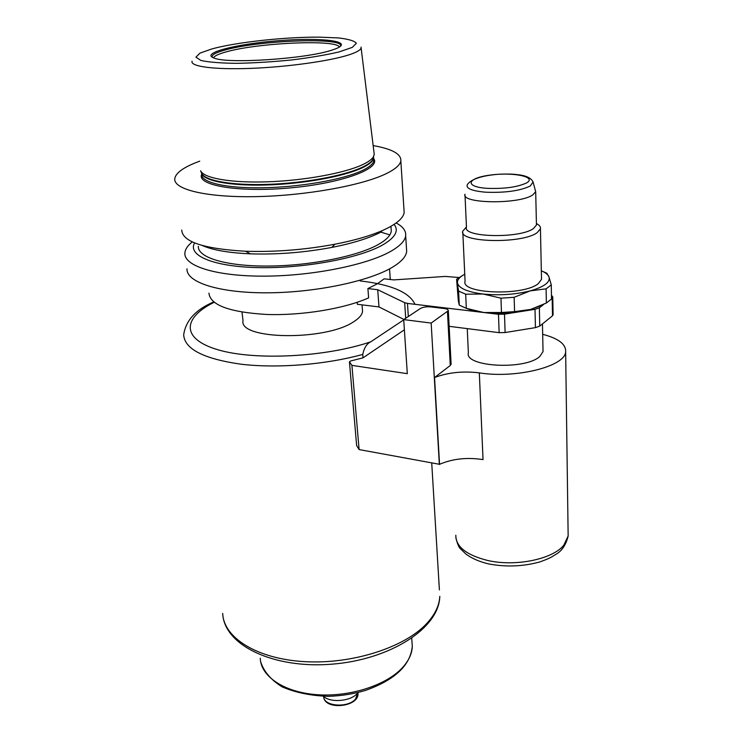 <?xml version="1.0" encoding="UTF-8"?>
<svg xmlns="http://www.w3.org/2000/svg" width="743" height="743" viewBox="0 0 743 743"><rect width="100%" height="100%" fill="white"/><g stroke="black" fill="none" stroke-linecap="round" stroke-linejoin="round"><path stroke-width="1.11" d="M339.43 47.032C336.468 39.165 256.994 42.825 225.733 52.001C218.386 54.044 214.309 56.004 213.492 57.88M340.424 46.326C346.089 37.011 258.713 40.159 224.674 50.134C215.275 52.734 211.17 55.149 212.349 57.36M331.61 50.218C306.042 58.818 228.547 64.037 214.365 58.186C199.347 53.357 236.181 43.902 278.709 40.679C321.31 37.196 354.55 41.144 336.226 48.601L331.61 50.218M546.374 303.023L530.632 309.432L514.583 311.633L514.147 297.302L530.168 290.885L546.096 288.832L546.374 303.023L551.529 298.992L551.278 284.894L548.975 276.86L546.811 273.201L542.854 271.492M208.932 293.151C210.223 305.132 229.466 312.236 266.672 314.465C301.974 315.719 344.668 308.642 368.63 297.869L367.906 288.581L377.704 289.714L404.675 302.698L407.47 303.413L483.86 312.534L466.335 308.345L465.685 294.2L483.108 294.024L500.968 298.175L501.46 312.506L483.86 312.534C495.562 313.852 507.543 313.583 519.794 311.716L530.632 309.432L541.127 305.614M458.357 301.054L456.592 279.266L458.598 291.098L459.276 305.132L458.357 301.054M463.493 274.919L456.592 279.266M466.502 308.401C470.997 310.295 476.783 311.67 483.86 312.534L498.488 314.28L504.497 314.15L535.006 309.311L539.353 307.806L543.737 304.379M458.84 277.51L445.401 276.424L393.818 279.897L384.14 278.829L377.305 283.798L367.906 288.581M459.276 305.132L466.335 308.345M501.46 312.506L514.583 311.633M500.968 298.175L514.147 297.302M458.598 291.098L465.685 294.2M546.096 288.832L551.278 284.894M464.746 274.223C459.499 277.009 457.075 279.935 457.484 283.009C458.914 288.34 467.458 292.018 483.108 294.024C499.51 295.63 515.196 294.581 530.168 290.885C544.21 286.882 550.479 282.21 548.975 276.86C548.046 274.566 545.501 272.551 541.331 270.805M444.193 308.512L430.689 306.896C426.417 306.553 422.981 307.091 420.38 308.503L403.7 319.601L431.163 323.075L448.326 310.676C448.326 309.617 446.952 308.893 444.193 308.512M553.089 314.614L552.486 315.812L539.752 326.103L535.443 327.635L505.119 332.539L499.138 332.669L449.134 326.316M551.52 298.305L552.773 296.949L551.464 295.296M403.913 319.462L378.995 306.933L357.355 304.286L357.188 302.299M377.704 289.714L378.995 306.933M390.038 275.839L390.159 279.489M451.094 363.94L450.277 365.491L434.544 377.537L439.559 464.31L359.101 449.571L356.631 445.54L349.433 361.832L350.752 360.949L363.03 357.838L404.378 329.799M349.433 361.832L351.922 365.38L407.313 373.664L403.7 319.601M455.812 535.285C455.83 546.662 466.335 555.021 487.334 560.389C515.085 566.993 552.662 559.349 563.826 545.158L568.154 536.019L565.646 351.866C565.107 366.42 515.967 378.8 479.328 372.875C462.935 370.896 448.01 372.447 434.544 377.537M565.646 351.866C566.147 344.269 558.485 338.418 542.669 334.313M467.254 328.61L468.359 352.739C464.143 366.968 525.552 370.376 539.92 356.343L543.04 351.56L543.003 349.832M479.328 372.875L483.034 459.601C467.087 457.168 452.598 458.737 439.559 464.31M351.922 365.38L359.101 449.571M431.163 323.075L439.345 464.496M462.824 232.485L465.072 281.244C460.651 293.856 523.536 296.188 538.303 283.631L541.508 279.368L541.48 277.854M466.446 226.94L462.759 231.166C458.19 242.571 522.125 244.113 537.17 232.652L540.44 228.788C540.793 226.856 539.446 225.11 536.409 223.559M465.025 195.325L466.455 227.228C462.369 237.426 519.84 238.754 533.465 228.538L536.446 225.055L536.418 223.838M464.979 194.239C460.809 203.693 518.893 204.548 532.685 194.991L535.694 191.75L533.075 181.998C531.134 177.874 525.765 175.413 516.97 174.605C513.125 174.011 506.865 173.899 498.209 174.28C483.832 175.478 471.954 178.441 467.458 184.375C465.462 188.313 471.489 190.923 485.523 192.196C505.017 192.948 519.933 190.886 530.261 186.019L533.075 181.998M363.03 357.838L362.751 354.411C364.144 347.817 366.81 343.619 370.738 341.826L403.718 319.88M358.219 692.448L357.364 693.451C350.501 701.401 330.533 703.064 323.307 696.302M374.045 152.807L374.249 154.46L373.181 157.21C371.444 159.754 367.701 162.336 361.962 164.955C343.6 173.351 303.887 180.586 267.48 181.812C231.045 183.075 203.777 178.227 200.601 170.788L201.502 172.97M373.06 157.841L373.543 158.426M373.692 158.649C381.438 168.522 342.133 183.233 290.281 187.905C238.438 192.743 196.124 185.416 201.724 174.233M373.153 145.591C392.137 148.916 401.359 154.024 400.839 160.934C400.087 165.057 395.109 169.358 385.896 173.816C361.665 185.564 305.596 195.697 256.103 196.626C206.508 197.61 173.398 189.493 174.754 178.729C175.654 172.961 183.484 167.286 198.251 161.714L199.746 161.157M403.96 209.322L404.164 212.526C403.468 217.235 398.61 222.073 389.592 227.052C377.017 233.804 358.813 239.515 334.991 244.206C304.853 249.824 275.049 252.165 245.571 251.245C203.647 248.859 182.369 241.791 181.729 230.033M381.698 231.677C370.116 237.899 353.473 243.147 331.777 247.428C304.37 252.555 277.25 254.691 250.419 253.837C228.779 252.899 212.712 250.122 202.217 245.487M391.087 228.222L391.282 231.101C390.697 235.485 386.351 239.961 378.261 244.54C357.364 256.344 309.859 265.855 267.926 266.059C225.918 266.319 197.443 257.496 198.353 246.286M394.087 224.386C399.149 230.702 395.332 237.556 382.654 244.958C359.612 258.127 304.936 268.464 259.391 267.629C213.715 266.886 187.255 255.601 194.601 242.905M396.14 222.965C403.012 226.643 406.189 230.924 405.669 235.8C404.991 240.769 400.189 245.849 391.264 251.05C367.757 264.749 313.249 275.913 264.935 276.145C216.529 276.452 183.892 266.124 184.877 253.177C185.1 249.434 187.57 245.673 192.279 241.884M380.862 232.122L389.852 234.899M406.458 248.041L406.681 251.533C406.022 256.669 401.257 261.907 392.388 267.257C369.039 281.356 314.846 292.723 266.783 292.816C218.628 292.993 186.103 282.21 187.004 268.817M362.37 309.097L362.547 311.206C362.222 314.651 359.361 318.106 353.937 321.57C326.158 341.083 238.484 339.848 243.017 320.614L242.004 312.134M498.488 314.28L499.138 332.669M407.47 303.413L408.325 316.518M504.497 314.15L505.119 332.539M535.006 309.311L535.443 327.635M539.353 307.806L539.752 326.103M552.17 297.794L552.486 315.812M404.675 302.698L405.706 318.264M450.277 365.491L447.472 311.781M526.657 182.889C537.338 176.815 512.837 171.865 490.157 175.097C466.948 178.041 463.976 186.846 487.102 188.323C504.321 188.973 517.5 187.162 526.657 182.889M455.896 537.988C457.521 544.266 459.1 547.925 460.632 548.956L465.954 554.083C471.907 558.457 479.43 561.727 488.541 563.9C505.872 567.188 522.942 566.547 539.762 561.959C551.25 557.789 551.065 557.204 555.606 554.501C561.801 551.102 565.98 544.944 568.154 536.019L568.107 532.471M426.853 623.396C404.851 647.376 352.284 664.446 304.639 661.651C256.92 658.985 223.429 637.587 222.714 613.43C223.959 645.314 273.508 668.904 331.712 664.196C389.917 659.738 439.252 628.374 439.791 596.341C439.373 605.452 435.064 614.461 426.853 623.396M362.751 354.411C325.889 364.637 277.464 368.556 241.141 364.228C203.721 358.878 184.57 349.071 183.679 334.824C185.769 320.484 195.78 309.525 213.705 301.955M439.401 589.923L431.729 463.075M357.931 692.81L355.516 699.107C347.752 708.348 323.456 706.361 323.66 696.581M212.089 48.871C236.618 42.147 285.572 36.871 319.397 37.15L338.585 37.939C348.662 39.128 354.578 40.911 356.352 43.289L352.284 47.376L339.226 51.88C326.326 54.917 310.602 57.601 292.045 59.914C272.802 61.845 254.412 62.988 236.859 63.341C220.95 63.164 209.015 62.226 201.047 60.508L195.929 57.192L199.913 53.152L212.089 48.871M361.07 47.069L361.117 47.886C360.699 50.032 356.594 52.372 348.792 54.898C329.651 61.084 287.337 67 250.753 68.384C214.105 69.786 190.004 66.517 192.084 61.186M373.72 156.29L372.68 159.856C370.952 162.392 367.237 164.974 361.544 167.584C343.34 175.97 304.008 183.168 267.944 184.366C231.844 185.601 204.817 180.753 201.641 173.314L201.52 173.017M373.181 157.21L372.68 159.856L373.655 158.073C373.07 161.324 369.03 164.677 361.525 168.15C342.95 176.723 302.271 184.032 265.706 185.007C229.085 186.019 202.802 180.66 201.464 172.896M373.683 158.565L373.84 160.646C373.265 163.915 369.225 167.296 361.73 170.797C342.681 179.657 300.265 187.115 263.087 187.775C225.844 188.471 200.656 182.416 201.724 174.196M373.144 157.423L373.59 158.296M370.738 341.826C325.657 357.169 255.007 360.754 218.117 349.814C180.809 339.012 182.527 317.855 214.133 302.299M360.114 280.919C391.152 284.495 409.439 292.296 414.984 304.305M411.956 641.59L412.291 646.28C412.086 653.487 408.854 660.555 402.613 667.483C386.657 685.148 350.083 697.11 317.196 694.714C284.244 692.402 260.756 676.464 260.264 658.242M552.773 296.949L553.089 314.939M451.112 364.293L448.326 310.676M541.508 279.368L540.44 228.788M536.446 225.055L535.694 191.75M543.04 351.56L542.455 323.92M357.912 692.838L357.977 693.581C358.888 707.03 324.988 710.484 323.725 697.138M361.117 47.886L374.249 154.46M373.655 158.073L373.71 158.863M373.525 158.473L373.07 157.813M400.839 160.934L404.164 212.526M331.777 247.428L334.991 244.206M250.419 253.837L245.571 251.245M390.957 226.29L391.282 231.101M405.669 235.8L406.681 251.533M389.546 268.864L390.251 278.876M362.036 304.862L362.547 311.206M411.724 638.348L412.291 646.28C410.461 665.189 394.997 679.854 365.881 690.275C353.919 693.916 341.353 695.931 328.202 696.33C310.788 695.736 295.454 692.587 282.182 686.885C270.926 679.91 263.746 671.514 260.644 661.669"/></g></svg>
